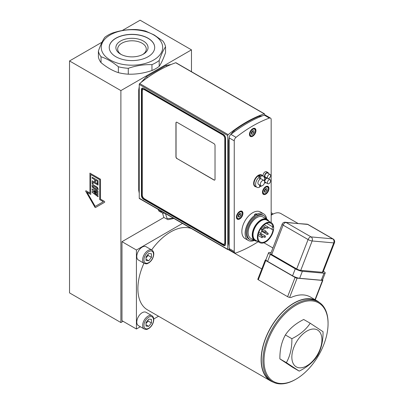 <?xml version="1.0" encoding="UTF-8"?>
<svg xmlns="http://www.w3.org/2000/svg" width="404" height="404" viewBox="0 0 404 404"><rect width="100%" height="100%" fill="white"/><g stroke="black" fill="none" stroke-linecap="round" stroke-linejoin="round"><path stroke-width="0.61" d="M249.783 239.522A13.898 8.024 -60 0 1 249.016 239.168A13.898 8.024 -60 0 1 246.738 228.558A13.898 8.024 -60 0 1 255.151 216.297L255.151 215.1L254.394 214.66A15.357 8.868 -60 0 1 256.02 213.721L256.782 214.16A15.357 8.868 -60 0 1 263.645 213.837A15.357 8.868 -60 0 1 266.716 219.155M256.782 214.16L256.782 215.357L256.02 214.918A13.898 8.024 120 0 0 255.151 215.377M256.782 215.357A13.898 8.024 -60 0 1 262.913 215.1A13.898 8.024 -60 0 1 263.605 215.584M254.429 240.431A15.357 8.868 -60 0 1 248.288 240.431A15.357 8.868 -60 0 1 245.784 228.649A15.357 8.868 -60 0 1 255.151 215.1M256.02 214.918L256.02 213.721M248.288 240.431L245.031 238.552A15.357 8.868 -60 0 1 245.031 220.821A15.357 8.868 -60 0 1 260.388 211.954L263.645 213.837M253.858 240.102A13.822 7.979 -60 0 1 249.924 239.602A13.822 7.979 -60 0 1 249.924 223.644A13.822 7.979 -60 0 1 263.746 215.665A13.822 7.979 -60 0 1 266.14 218.822M257.287 241.193A12.287 7.09 -60 0 1 254.762 240.622L250.692 238.274A12.287 7.09 -60 0 1 250.692 224.089A12.287 7.09 -60 0 1 262.979 216.999L267.049 219.347A12.287 7.09 -60 0 1 268.801 221.246M254.762 240.622A12.287 7.09 -60 0 1 254.762 226.442A12.287 7.09 -60 0 1 267.049 219.347M256.919 240.981A11.903 6.873 -60 0 1 255.227 226.705A11.903 6.873 -60 0 1 268.433 221.033M259.762 242.622L255.419 240.117A11.519 6.651 -60 0 1 255.419 226.816A11.519 6.651 -60 0 1 266.938 220.17L271.281 222.675A11.519 6.651 -60 0 1 273.665 227.947A11.519 6.651 -60 0 1 268.64 239.537A11.519 6.651 -60 0 1 259.762 242.622A11.519 6.651 -60 0 1 259.762 229.326A11.519 6.651 -60 0 1 271.281 222.675M273.043 229.558A10.746 6.206 -60 0 1 267.923 239.592A10.746 6.206 -60 0 1 260.146 241.961A10.746 6.206 -60 0 1 260.146 229.548A10.746 6.206 -60 0 1 270.897 223.341A10.746 6.206 -60 0 1 273.043 227.058A1.535 0.889 -60 0 0 272.104 228.412A1.535 0.889 -60 0 0 272.352 229.593A1.535 0.889 -60 0 0 273.043 229.558M266.605 223.336L273.043 227.058M263.509 227.987A10.746 6.206 -60 0 1 262.918 229.381M261.812 231.396A10.746 6.206 -60 0 1 260.474 233.239M258.186 241.713A130.522 75.356 -60 0 1 236.027 252.939A3.07 1.773 -60 0 1 234.886 252.904A3.07 1.773 -60 0 1 234.249 251.5L234.249 140.834A3.07 1.773 -60 0 1 236.027 137.34A130.522 75.356 -60 0 1 269.387 118.079A3.07 1.773 -60 0 1 270.529 118.114A3.07 1.773 -60 0 1 271.165 119.518L271.165 222.609M252.707 128.714A4.606 2.661 -60 0 1 255.01 128.482A4.606 2.661 -60 0 1 255.01 133.805A4.606 2.661 -60 0 1 250.404 136.461A4.606 2.661 -60 0 1 249.697 132.77A4.606 2.661 -60 0 1 252.707 128.714M265.736 186.638A4.606 2.661 -60 0 1 268.044 186.411A4.606 2.661 -60 0 1 268.044 191.728A4.606 2.661 -60 0 1 263.433 194.39A4.606 2.661 -60 0 1 262.726 190.698A4.606 2.661 -60 0 1 265.736 186.638M239.678 211.464A4.606 2.661 -60 0 1 241.981 211.231A4.606 2.661 -60 0 1 241.981 216.554A4.606 2.661 -60 0 1 237.375 219.21A4.606 2.661 -60 0 1 236.668 215.519A4.606 2.661 -60 0 1 239.678 211.464M264.388 177.689A2.879 1.661 -60 0 1 264.756 177.361M262.544 175.806A6.681 3.858 120 0 0 255.015 178.815A6.681 3.858 120 0 0 256.171 186.84M263.191 176.179A2.879 1.661 -60 0 1 263.969 172.902A2.879 1.661 -60 0 1 266.524 171.73L267.938 172.548A2.879 1.661 -60 0 1 268.514 173.543M239.678 213.413L241.037 213.534L241.037 215.342L239.678 217.034L238.32 216.913L238.32 215.1L239.678 213.413M241.037 215.342L239.623 214.529L239.506 213.63M238.32 216.246L239.678 217.034M238.269 216.216L239.623 214.529M270.529 118.114L265.428 115.165A3.07 1.773 120 0 0 264.287 115.135A130.522 75.356 120 0 0 230.926 134.391A3.07 1.773 120 0 0 229.149 137.885L229.149 248.551A3.07 1.773 120 0 0 229.785 249.96L234.886 252.904M266.211 177.533A2.879 1.661 -60 0 1 265.059 177.533A2.879 1.661 -60 0 1 265.059 174.21A2.879 1.661 -60 0 1 267.938 172.548M267.842 178.477L265.347 177.033A2.303 1.328 -60 0 1 265.347 174.377A2.303 1.328 -60 0 1 267.65 173.043L270.145 174.488A2.303 1.328 -60 0 1 270.518 176.275A2.303 1.328 -60 0 1 269.084 178.31A2.303 1.328 -60 0 1 267.842 178.477A2.303 1.328 -60 0 1 267.842 175.816A2.303 1.328 -60 0 1 270.145 174.488M263.964 184.103A3.07 1.773 120 0 0 264.014 180.467A3.07 1.773 120 0 0 260.944 182.239A3.07 1.773 120 0 0 260.944 185.784A3.07 1.773 120 0 0 263.964 184.103M264.014 180.467L261.625 179.088A3.07 1.773 120 0 0 260.636 179.007L259.55 178.381M264.388 180.83A6.373 3.681 120 0 0 263.277 176.23L261.757 175.351A6.373 3.681 120 0 0 255.384 179.028A6.373 3.681 120 0 0 255.384 186.39L256.904 187.264A6.373 3.681 120 0 1 255.833 182.507A6.373 3.681 120 0 1 259.55 176.896L259.55 175.639A6.373 3.681 -60 0 0 258.464 176.27L259.55 176.896L259.55 179.634A3.07 1.773 120 0 0 257.999 182.295A3.07 1.773 120 0 0 258.555 184.406L260.944 185.784M256.904 187.264A6.373 3.681 120 0 0 259.55 187.224L259.55 184.982M260.636 185.608L260.636 186.597L259.55 185.971M259.55 175.639L260.636 176.27L260.636 179.007M260.636 186.597A6.373 3.681 120 0 0 261.444 185.926M263.277 176.23A6.373 3.681 120 0 0 260.636 176.27M266.211 182.8A2.879 1.661 -60 0 1 265.059 182.8A2.879 1.661 -60 0 1 264.625 182.3M264.499 181.032A2.879 1.661 -60 0 1 266.731 177.836M267.842 183.739A2.303 1.328 -60 0 1 267.842 181.083A2.303 1.328 -60 0 1 270.145 179.755A2.303 1.328 -60 0 1 270.503 181.598A2.303 1.328 -60 0 1 268.998 183.628A2.303 1.328 -60 0 1 267.842 183.739L265.347 182.3A2.303 1.328 -60 0 1 265.236 179.846A2.303 1.328 -60 0 1 267.397 178.22M252.707 130.664L254.066 130.785L254.066 132.593L252.707 134.285L251.354 134.163L251.354 132.35L252.707 130.664M254.066 132.593L252.657 131.78L252.535 130.881M251.354 133.502L252.707 134.285M251.298 133.466L252.657 131.78M265.736 188.587L267.094 188.708L267.094 190.521L265.736 192.208L264.383 192.087L264.383 190.279L265.736 188.587M267.094 190.521L265.686 189.703L265.564 188.804M264.383 191.425L265.736 192.208M264.327 191.395L265.686 189.703M264.65 115.039L264.65 114.201A0.768 0.444 -60 0 0 264.494 113.852A0.768 0.444 -60 0 0 264.216 113.837A130.522 75.356 120 0 0 228.174 134.648L139.678 83.557A0.768 0.444 120 0 0 139.244 84.426L139.244 198.202A0.768 0.444 120 0 0 139.4 198.551L227.896 249.642A0.768 0.444 -60 0 1 227.735 249.293L139.244 198.202M139.244 84.426L227.735 135.517A0.768 0.444 -60 0 1 228.174 134.648M227.735 135.517L227.735 249.293M229.255 249.268A130.522 75.356 120 0 1 228.174 249.652A0.768 0.444 -60 0 1 227.896 249.642M264.494 113.852L176.003 62.761A0.768 0.444 120 0 0 175.725 62.751A130.522 75.356 120 0 0 139.678 83.557M214.761 180.038A1.535 0.889 60 0 1 214.049 179.931L177.134 158.621A1.535 0.889 60 0 1 176.048 156.737L176.048 122.887A1.535 0.889 60 0 1 176.311 122.215M177.023 158.681A1.535 0.889 60 0 1 175.937 156.803L175.937 122.947A1.535 0.889 60 0 1 176.255 122.245A1.535 0.889 60 0 1 177.023 122.321L213.938 143.637A1.535 0.889 60 0 1 215.024 145.516L215.024 179.366A1.535 0.889 60 0 1 214.706 180.073A1.535 0.889 60 0 1 213.938 179.997L177.134 158.621M224.164 244.087L224.765 243.743A3.07 1.773 -120 0 0 225.402 242.334L225.402 138.274A3.07 1.773 -120 0 0 223.23 134.512L145.051 89.375A3.07 1.773 -120 0 0 143.516 89.223L142.915 89.572A3.07 1.773 60 0 1 144.45 89.723L222.624 134.86A3.07 1.773 60 0 1 224.801 138.623L224.801 242.683A3.07 1.773 60 0 1 224.164 244.087A3.07 1.773 60 0 1 222.624 243.935L144.45 198.803A3.07 1.773 60 0 1 142.279 195.041L142.279 90.976A3.07 1.773 60 0 1 142.915 89.572M143.587 199.298A3.07 1.773 60 0 1 141.415 195.541L141.415 89.597A3.07 1.773 60 0 1 142.051 88.188A3.07 1.773 60 0 1 143.587 88.34L223.392 134.416A3.07 1.773 60 0 1 225.563 138.178L225.563 244.122A3.07 1.773 60 0 1 224.927 245.526A3.07 1.773 60 0 1 223.392 245.374L143.587 199.298L143.91 199.111A0.46 0.268 120 0 0 144.223 198.657M158.257 209.439L159.115 211.292L162.322 211.787M159.115 211.292L159.115 209.934M136.421 250.015L121.978 241.678L121.978 320.665L136.421 329.002L136.421 250.015L182.482 223.422M121.978 241.678L163.878 217.488M158.53 316.236L153.752 318.998M140.334 326.745L136.421 329.002M138.375 325.614A7.676 4.434 -60 0 1 138.375 316.751A7.676 4.434 -60 0 1 146.056 312.317L151.919 315.701A7.676 4.434 120 0 0 148.076 316.079A7.676 4.434 120 0 0 143.061 322.846A7.676 4.434 120 0 0 144.238 328.997L138.375 325.614M138.375 260.009A7.676 4.434 -60 0 1 138.375 251.147A7.676 4.434 -60 0 1 146.056 246.713L151.919 250.096A7.676 4.434 120 0 0 148.076 250.475A7.676 4.434 120 0 0 143.061 257.242A7.676 4.434 120 0 0 144.238 263.393L138.375 260.009M319.327 302.455A46.298 26.73 120 0 0 317.009 300.818A46.298 26.73 120 0 0 265.509 338.38A46.298 26.73 120 0 0 270.71 381.007L147.475 309.858A46.298 26.73 -60 0 1 142.274 267.231A46.298 26.73 -60 0 1 143.955 263.231M151.631 249.935A46.298 26.73 -60 0 1 191.314 228.523M102 42.203L69.533 60.948L120.892 90.597L191.471 49.854L140.112 20.2L122.185 30.553M94.248 193.041L98.061 195.728L98.061 196.758L92.198 192.365L92.198 191.456L96.001 192.905L92.198 189.956L92.198 189.042L98.061 191.42L98.061 192.45L94.339 190.789L98.061 193.713L98.061 194.455L94.248 193.041L98.061 194.405M98.061 196.687L92.198 192.365M92.253 192.334L92.253 191.476M98.061 192.395L94.339 190.789M96.001 192.905L92.253 189.925L92.253 189.067M95.47 181.78L94.682 181.325L94.682 179.654L92.198 178.22L92.198 177.235L98.061 180.618L98.061 183.522L97.253 183.057L97.253 181.138L95.47 180.108L95.47 181.78M95.47 181.719L94.682 181.325M94.733 181.295L94.682 179.654M94.733 179.623L92.198 178.22M92.253 178.189L92.253 177.265M98.061 183.461L97.308 183.027L97.308 181.108L95.47 180.108M93.036 184.143L92.198 183.658L92.198 180.77L98.061 184.153L98.061 185.123L93.036 182.224L93.036 184.143M93.036 184.083L92.198 183.658M92.253 183.628L92.253 180.8M98.061 185.062L93.036 182.224M93.561 185.992A0.803 0.465 -120 0 0 93.157 185.951A0.803 0.465 -120 0 0 93.036 186.597A0.803 0.465 -120 0 0 93.561 187.304L96.662 189.092A0.803 0.465 -120 0 0 97.061 189.133A0.803 0.465 -120 0 0 97.182 188.491A0.803 0.465 -120 0 0 96.662 187.784L93.612 185.961A0.803 0.465 -120 0 0 93.213 185.921A0.803 0.465 -120 0 0 93.188 185.941M97.682 190.143A1.99 1.151 60 0 1 96.713 190.031L93.612 188.244A1.99 1.151 60 0 1 92.319 186.512A1.99 1.151 60 0 1 92.592 184.911M93.561 188.274A1.99 1.151 60 0 1 92.258 186.517A1.99 1.151 60 0 1 92.567 184.926A1.99 1.151 60 0 1 93.561 185.022L96.662 186.81A1.99 1.151 60 0 1 97.96 188.567A1.99 1.151 60 0 1 97.657 190.163A1.99 1.151 60 0 1 96.662 190.062L93.612 188.244M97.086 189.112A0.803 0.465 -120 0 0 97.117 189.102A0.803 0.465 -120 0 0 97.238 188.456A0.803 0.465 -120 0 0 96.713 187.749L93.612 185.961M99.687 179.679L90.738 174.513L90.738 194.42L87.077 192.304L95.213 206.399L103.353 201.697L99.687 199.586L99.743 179.649L90.738 174.513M99.687 199.586L103.353 201.697M99.743 199.551L99.743 179.649M104.596 202.293L95.501 207.54A0.576 0.333 60 0 1 94.925 207.212L85.835 191.461A0.576 0.333 60 0 1 86.123 190.824L89.935 193.026L89.935 173.124L100.495 179.214L100.495 199.121L104.308 201.323A0.576 0.333 60 0 1 104.596 202.293L95.556 207.51A0.576 0.333 60 0 1 94.98 207.176L85.885 191.43A0.576 0.333 60 0 1 85.86 190.779M89.991 173.154L89.935 193.026M90.738 194.354L87.077 192.304M69.533 60.948L69.533 292.895L120.892 322.544L123.063 321.291M120.892 90.597L120.892 322.544M191.471 49.854L191.471 71.69M270.71 381.007A46.298 26.73 120 0 0 273.291 382.194M317.009 300.818L310.494 297.056A46.298 26.73 120 0 0 290.92 297.516L289.633 297.4A1.535 0.323 -158.8 0 1 287.608 296.688L258.292 279.76L265.756 260.524L295.071 277.447L287.608 296.688M272.458 381.75L270.826 380.805A46.066 26.598 -60 0 1 261.681 353.641A46.066 26.598 -60 0 1 283.78 310.964A46.066 26.598 -60 0 1 316.893 301.02L318.524 301.96A46.066 26.598 120 0 0 285.411 311.903A46.066 26.598 120 0 0 263.312 354.581A46.066 26.598 120 0 0 272.458 381.75A46.066 26.598 120 0 0 295.491 379.467L296.031 379.154A45.299 26.154 120 0 0 328.063 323.675A45.299 26.154 120 0 0 298.531 303.848A45.299 26.154 120 0 0 264.393 354.682A45.299 26.154 120 0 0 296.031 379.154M295.375 277.129L295.071 277.447A1.535 0.323 21.2 0 0 297.102 278.159L322.488 280.426L315.009 299.667A1.535 0.323 21.2 0 0 315.367 299.596L322.836 280.356L322.301 279.533M265.918 259.752L265.266 260.05L257.803 279.29A1.535 0.323 21.2 0 0 258.292 279.76M322.579 279.765L322.518 279.921A5.373 1.136 21.2 0 1 322.498 279.972A5.373 1.136 21.2 0 1 321.286 280.224L299.657 278.29A5.373 1.136 21.2 0 1 296.748 277.619A5.373 1.136 -158.8 0 1 295.688 277.245A5.373 1.136 21.2 0 1 292.567 275.801L267.594 261.383A5.373 1.136 21.2 0 1 265.938 260.07A5.373 1.136 -158.8 0 1 265.862 259.787A5.373 1.136 21.2 0 1 265.877 259.737L268.589 252.737A5.373 1.136 -158.8 0 1 269.801 252.49L271.109 252.606M328.063 323.675L328.063 323.049A46.066 26.598 120 0 0 318.524 301.96M323.038 331.709C323.165 340.819 321.337 348.798 317.544 355.646C313.398 361.939 307.287 367.095 299.223 371.119L286.391 362.651C290.183 355.803 292.011 347.824 291.885 338.709C299.95 334.684 306.06 329.528 310.206 323.24L323.038 331.709M291.885 338.709L285.375 334.956C289.522 328.664 295.632 323.508 303.697 319.483L310.206 323.24M285.375 334.956C281.588 341.804 279.755 349.783 279.886 358.893L292.713 367.362L299.223 371.119M279.886 358.893L286.391 362.651M321.544 336.062A21.266 12.277 120 0 0 296.632 341.663A21.266 12.277 120 0 0 302.5 367.579A21.266 12.277 120 0 0 321.544 336.062M306.904 224.169A3.07 2.424 95.1 0 1 307.712 224.432A3.07 1.773 -60 0 1 308.166 224.568A3.07 3.07 0 0 0 306.904 224.169L296.9 223.468L307.712 224.432L332.689 238.85L311.06 236.916L286.088 222.498A3.07 2.424 -84.9 0 0 285.274 222.24A3.07 3.07 0 0 0 282.138 224.19L270.736 253.571A3.07 0.651 21.2 0 0 271.72 254.515L296.693 268.933A3.07 0.651 21.2 0 0 300.743 270.357L322.372 272.286A3.07 0.651 21.2 0 0 323.064 272.144L334.467 242.759A3.07 3.07 0 0 0 333.138 238.991A3.07 1.773 120 0 0 332.689 238.85A3.07 2.424 95.1 0 1 333.775 242.9L322.372 272.286M297.879 223.367L280.916 213.575A16.892 9.752 120 0 0 271.165 215.246M263.948 242.784A16.892 9.752 120 0 0 264.024 242.829L272.912 247.96M282.138 224.19A3.07 0.651 21.2 0 0 283.118 225.129A3.07 1.773 -60 0 1 286.088 222.498L296.9 223.468L285.274 222.24M323.402 271.276L323.493 271.326A5.373 1.136 -158.8 0 1 325.21 272.978A5.373 1.136 -158.8 0 1 324.003 273.225L302.374 271.296A5.373 1.136 -158.8 0 1 295.284 268.806L270.311 254.389A5.373 1.136 -158.8 0 1 268.589 252.737M271.165 214.216L272.584 214.342M273.059 214.085A12.777 7.378 120 0 0 271.907 213.125A12.777 7.378 120 0 0 271.165 212.787M271.488 215.024L271.165 214.837M101.04 56.762A33.779 19.503 180 0 1 98.389 51.05L98.389 56.929A33.779 19.503 0 0 0 101.04 62.645L101.04 56.762C106.818 58.646 112.6 61.979 118.377 66.771L118.377 72.654A33.779 19.503 0 0 0 128.275 74.184L128.275 68.301A33.779 19.503 180 0 1 118.377 66.771M159.201 60.459A33.779 19.503 180 0 1 151.96 64.64L151.96 70.518A33.779 19.503 0 0 0 159.201 66.337L159.201 60.459C161.317 54.444 163.433 49.884 165.549 46.783L165.549 52.666C163.433 58.676 161.317 63.236 159.201 66.337M153.687 34.931A30.709 17.731 0 0 0 102.303 42.88A30.709 17.731 0 0 0 139.915 64.595A30.709 17.731 0 0 0 153.687 34.931M148.036 38.193A22.725 13.12 180 0 1 154.697 47.47A22.725 13.12 180 0 1 131.967 60.59A22.725 13.12 180 0 1 109.242 47.47A22.725 13.12 180 0 1 123.27 35.345A22.725 13.12 180 0 1 148.036 38.193M151.96 64.64C144.061 64.408 136.168 65.625 128.275 68.301M128.275 74.184C136.168 74.417 144.061 73.195 151.96 70.518M101.04 62.645C106.818 67.438 112.6 70.771 118.377 72.654M98.389 51.05C100.505 45.036 102.621 40.481 104.737 37.375A33.779 19.503 180 0 1 111.979 33.194C119.872 30.517 127.77 29.295 135.663 29.532A33.779 19.503 180 0 1 145.556 31.063L154.227 34.981L162.898 41.072A33.779 19.503 180 0 1 165.549 46.783M154.697 47.531A22.725 13.12 0 0 0 148.036 38.314A22.725 13.12 0 0 0 123.321 35.461A22.725 13.12 0 0 0 109.242 47.531M121.261 54.525A14.307 8.257 180 0 1 117.665 49.051A14.307 8.257 180 0 1 126.492 41.42A14.307 8.257 180 0 1 142.082 43.208A14.307 8.257 180 0 1 146.273 49.051A14.307 8.257 180 0 1 142.678 54.525M143.344 41.026A16.084 9.287 0 0 0 120.594 41.026A16.084 9.287 0 0 0 120.594 54.161A16.084 9.287 0 0 0 143.344 54.161A16.084 9.287 0 0 0 143.344 41.026M146.016 257.843L148.187 255.485L148 254.409M148.728 253.505L151.444 253.747L151.444 257.363L148.728 260.742L146.016 260.499L146.016 256.878L148.728 253.505M148.187 255.485L151.444 257.363M146.016 259.176L148.728 260.742M146.016 323.447L148.187 321.089L148 320.013M148.728 319.109L151.444 319.352L151.444 322.968L148.728 326.346L146.016 326.104L146.016 322.483L148.728 319.109M148.187 321.089L151.444 322.968M146.016 324.781L148.728 326.346M265.145 227.159A0.768 0.444 120 0 0 264.378 227.603A0.768 0.444 120 0 0 264.378 228.487A0.768 0.768 0 0 0 265.529 227.821A0.768 0.768 0 0 0 265.145 227.159L262.938 225.887M261.343 233.739A0.768 0.444 120 0 0 260.575 234.184A0.768 0.444 120 0 0 260.575 235.072A0.768 0.768 0 0 0 261.726 234.406A0.768 0.768 0 0 0 261.343 233.739L258.848 232.3M262.459 236.199A0.768 0.444 120 0 0 261.691 236.643A0.768 0.444 120 0 0 261.691 237.532A0.768 0.768 0 0 0 262.842 236.865A0.768 0.768 0 0 0 262.459 236.199L258.363 233.835M267.832 233.098A0.768 0.444 120 0 0 267.064 233.542A0.768 0.444 120 0 0 267.064 234.426A0.768 0.768 0 0 0 268.216 233.764A0.768 0.768 0 0 0 267.832 233.098L266.191 232.148M267.832 226.891A0.768 0.444 120 0 0 267.064 227.336A0.768 0.444 120 0 0 267.064 228.22A0.768 0.768 0 0 0 268.216 227.558A0.768 0.768 0 0 0 267.832 226.891L264.181 224.786M262.459 229.992A0.768 0.444 120 0 0 261.691 230.437A0.768 0.444 120 0 0 261.691 231.325A0.768 0.768 0 0 0 262.842 230.659A0.768 0.768 0 0 0 262.459 229.992L260.545 228.891M265.145 235.936A0.768 0.444 120 0 0 264.378 236.375A0.768 0.444 120 0 0 264.378 237.264A0.768 0.768 0 0 0 265.529 236.598A0.768 0.768 0 0 0 265.145 235.936L261.353 233.744M265.903 231.108A0.768 0.444 120 0 0 265.135 231.553A0.768 0.444 120 0 0 265.135 232.436A0.768 0.768 0 0 0 266.286 231.775A0.768 0.768 0 0 0 265.903 231.108L260.964 228.255M241.981 215.428A3.762 2.171 -60 0 1 237.375 218.089A3.762 2.171 -60 0 1 239.678 212.151A3.762 2.171 -60 0 1 241.981 215.428M236.436 217.458A4.222 2.439 120 0 0 237.244 218.69L239.123 218.731C239.527 218.387 240.208 218.862 242.087 215.408C242.754 213.489 242.546 212.145 241.466 211.378A4.222 2.439 120 0 0 239.996 211.297M236.648 218.347L237.244 218.69A4.222 2.439 120 0 0 237.86 218.882M229.149 244.208L228.619 243.738L229.149 246.349M260.095 116.776L259.232 116.216C250.692 119.771 242.168 124.695 233.648 130.987L234.623 131.563M229.149 141.067L228.619 140.592L228.619 243.738M234.249 251.5L229.149 248.551M229.149 137.885L234.249 140.834M236.027 137.34L230.926 134.391M264.287 115.135L269.387 118.079M249.465 134.709A4.222 2.439 120 0 0 250.273 135.941L252.152 135.981C252.556 135.638 253.237 136.113 255.116 132.658C255.782 130.739 255.575 129.396 254.495 128.629A4.222 2.439 120 0 0 253.025 128.548M249.677 135.598L250.273 135.941A4.222 2.439 120 0 0 250.889 136.133M255.015 132.679A3.762 2.171 -60 0 1 250.404 135.34A3.762 2.171 -60 0 1 252.707 129.401A3.762 2.171 -60 0 1 255.015 132.679M262.494 192.632A4.222 2.439 120 0 0 263.302 193.869L265.186 193.905C265.585 193.561 266.266 194.036 268.145 190.582C268.811 188.663 268.604 187.32 267.524 186.552A4.222 2.439 120 0 0 266.054 186.471M262.706 193.526L263.302 193.869A4.222 2.439 120 0 0 263.918 194.056M268.044 190.602A3.762 2.171 -60 0 1 263.433 193.263A3.762 2.171 -60 0 1 265.736 187.325A3.762 2.171 -60 0 1 268.044 190.602M139.244 90.582L138.703 90.142L139.244 86.507M147.455 77.679L146.45 76.72L140.91 82.573M139.244 190.632L138.703 190.198L138.703 90.142M166.963 66.291L165.999 65.438L146.45 76.72M142.39 90.243L142.39 89.405A2.611 1.505 60 0 1 143.122 88.133M225.513 244.632A2.611 1.505 60 0 1 224.043 244.622L223.321 244.208M142.223 88.112A3.07 1.773 -120 0 0 141.738 89.405A0.46 0.268 180 0 1 142.39 89.405M141.415 89.597L141.738 89.405L141.738 195.349A0.46 0.268 180 0 1 142.289 195.309M224.043 244.622A0.46 0.268 -60 0 1 223.72 245.188A3.07 1.773 -120 0 0 225.084 245.42M141.415 195.541L141.738 195.349A3.07 1.773 -120 0 0 143.91 199.111L223.72 245.188L223.392 245.374M175.725 62.751L264.216 113.837M144.45 89.723L145.051 89.375M222.624 134.86L223.23 134.512M224.801 242.683L225.402 242.334M224.801 138.623L225.402 138.274M165.372 213.544L167.105 218.503L173.74 218.377M289.633 297.4L297.102 278.159A0.384 0.303 -84.9 0 0 297.036 277.71M322.463 280.033A0.384 0.303 95.1 0 1 322.488 280.426A1.535 0.323 21.2 0 0 322.836 280.356M296.748 277.619L295.688 277.245M265.266 260.05A1.535 0.323 21.2 0 0 265.756 260.524L266.034 260.211M265.938 260.07L265.862 259.787M300.743 270.357L312.146 240.971L333.775 242.9A3.07 0.651 21.2 0 0 334.467 242.759M311.06 236.916A3.07 1.773 120 0 0 308.095 239.547A3.07 0.651 21.2 0 0 312.146 240.971A3.07 2.424 -84.9 0 0 311.06 236.916M271.72 254.515L283.118 225.129L308.095 239.547L296.693 268.933M321.286 280.224L324.003 273.225M267.594 261.383L270.311 254.389M292.567 275.801L295.284 268.806M299.657 278.29L302.374 271.296M148.728 251.606A6.757 3.899 -60 0 1 152.869 257.489A6.757 3.899 -60 0 1 144.592 262.267A6.757 3.899 -60 0 1 148.728 251.606M148.728 317.211A6.757 3.899 -60 0 1 152.869 323.099A6.757 3.899 -60 0 1 144.592 327.876A6.757 3.899 -60 0 1 148.728 317.211M263.746 215.665L262.146 214.746M249.924 239.602L248.329 238.683M261.883 227.048L264.378 228.487M264.378 237.264L260.575 235.072M258.04 235.421L261.691 237.532M261.691 231.325L267.064 234.426M262.969 225.856L267.064 228.22M262.736 231.053L265.135 232.436M268.084 227.129L272.352 229.593M241.466 211.378L240.87 211.034M262.252 115.903L259.232 116.216M233.648 130.987L229.997 135.406M229.204 137.269L228.619 140.592M264.024 176.937L265.059 177.533M264.585 182.527L265.059 182.8M268.094 178.568L270.145 179.755M254.495 128.629L253.899 128.285M267.524 186.552L266.928 186.209M165.999 65.438L171.074 64.504M139.244 193.263L138.703 190.198M158.994 211.019L158.04 209.312M164.973 213.317L162.837 213.125L159.262 211.312M162.509 213.049L163.847 217.438L167.923 219.685L173.887 218.463M261.812 268.953L228.305 249.606M333.138 238.991L308.166 224.568M322.498 279.972L325.21 272.978M271.165 212.696L271.907 213.125M144.238 263.393C147.612 264.398 147.218 263.398 148.687 262.974C151.712 260.843 153.409 257.929 153.773 254.232C153.909 252.485 153.293 251.106 151.919 250.096M144.238 328.997C147.612 330.002 147.218 329.002 148.687 328.578C151.712 326.447 153.409 323.533 153.773 319.837C153.909 318.089 153.293 316.711 151.919 315.701"/></g></svg>
